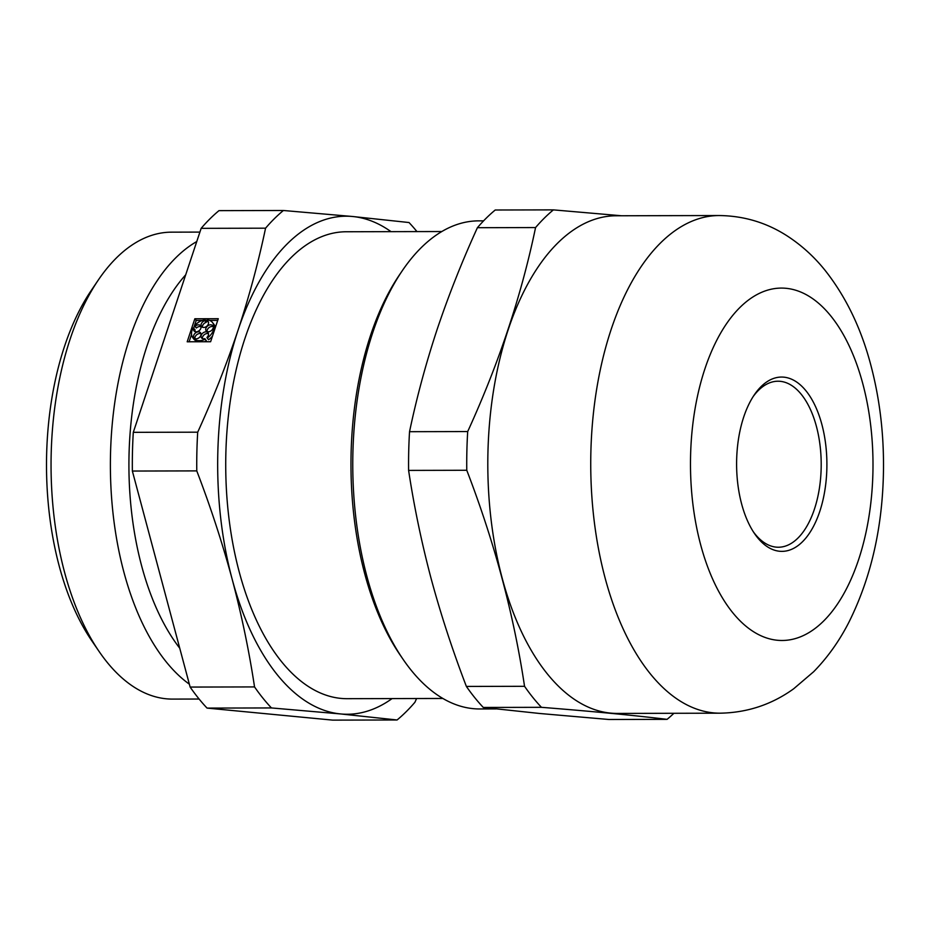 <?xml version="1.0" encoding="UTF-8"?>
<svg xmlns="http://www.w3.org/2000/svg" width="930" height="930" viewBox="0 0 930 930"><rect width="100%" height="100%" fill="white"/><g stroke="black" fill="none" stroke-linecap="round" stroke-linejoin="round"><path stroke-width="1.4" d="M193.754 328.302L193.056 328.058A12.45 8.94 -38.8 0 0 193.022 338.055A12.45 8.94 -38.8 0 0 193.045 338.078L193.742 337.416A4.15 2.976 -38.8 0 1 195.753 332.766A4.15 2.976 -38.8 0 1 200.52 332.742A4.15 2.976 -38.8 0 1 199.764 337.09A4.15 2.976 -38.8 0 1 195.056 338.648L194.358 339.299A12.45 8.94 -38.8 0 0 205.088 339.276L204.821 338.625A4.15 2.976 -38.8 0 1 201.554 337.927A4.15 2.976 -38.8 0 1 202.926 332.998A4.15 2.976 -38.8 0 1 208.029 332.719A4.15 2.976 -38.8 0 1 206.96 337.392L207.216 338.043A12.45 8.94 -38.8 0 0 213.877 328.011L213.017 328.255A4.15 2.976 -38.8 0 1 209.855 331.475A4.15 2.976 -38.8 0 1 206.216 330.894A4.15 2.976 -38.8 0 1 207.588 325.977A4.15 2.976 -38.8 0 1 212.679 325.698A4.15 2.976 -38.8 0 1 213.017 326.267L213.877 326.012A12.45 8.94 -38.8 0 0 212.435 322.443A12.45 8.94 -38.8 0 0 207.251 319.839L206.983 320.641A4.15 2.976 -38.8 0 1 208.053 321.373A4.15 2.976 -38.8 0 1 206.681 326.302A4.15 2.976 -38.8 0 1 201.578 326.57A4.15 2.976 -38.8 0 1 201.589 323.245A4.15 2.976 -38.8 0 1 204.856 320.652L205.123 319.85A12.45 8.94 -38.8 0 0 194.382 326.058L195.079 326.314A4.15 2.976 -38.8 0 1 200.531 325.721A4.15 2.976 -38.8 0 1 199.16 330.65A4.15 2.976 -38.8 0 1 194.056 330.929A4.15 2.976 -38.8 0 1 193.754 328.302L195.114 329.987A4.15 2.976 -38.8 0 0 194.963 331.592M200.985 326.744A4.15 2.976 -38.8 0 0 196.428 327.999L195.079 326.314M196.428 327.999L194.382 326.058M204.856 320.652L206.216 322.338L206.483 321.536L205.123 319.85M206.216 322.338A4.15 2.976 -38.8 0 0 202.484 327.244M208.506 322.396A4.15 2.976 -38.8 0 0 208.343 322.338L206.983 320.641M213.017 326.267L214.377 327.953L215.237 327.709L213.877 326.012M215.237 327.709A12.45 8.94 -38.8 0 0 213.784 324.14L212.435 322.443M213.551 326.942A4.15 2.976 -38.8 0 0 209.192 327.476A4.15 2.976 -38.8 0 0 207.111 331.568M214.795 329.15L213.877 328.011M212.517 336.021A12.45 8.94 -38.8 0 1 208.576 339.729L207.216 338.043M208.483 333.742A4.15 2.976 -38.8 0 0 204.286 334.684A4.15 2.976 -38.8 0 0 202.461 338.59M204.507 341.74A12.45 8.94 -38.8 0 0 206.448 340.961L204.821 338.625M206.448 340.961L205.088 339.276M197.137 341.763A12.45 8.94 -38.8 0 1 195.707 340.985L194.358 339.299M200.973 333.754A4.15 2.976 -38.8 0 0 196.707 334.753A4.15 2.976 -38.8 0 0 194.975 338.718M194.87 338.822L193.742 337.416M194.382 339.741A12.45 8.94 -38.8 0 0 194.393 339.764A12.45 8.94 -38.8 0 0 194.382 339.741L193.045 338.078L194.579 339.59M217.713 320.408L209.68 320.432M207.053 320.432L205.6 320.432M202.31 320.443L196.195 320.455L193.603 328.244M191.568 334.382L189.104 341.787M210.61 341.728L218.271 318.711L194.835 318.769L187.186 341.787L210.61 341.728M196.195 320.455L194.835 318.769M467.697 431.555C498.887 363.305 521.509 295.31 535.564 227.559L477.404 227.699C461.943 261.644 448.493 295.647 437.042 329.708C425.847 363.665 416.675 397.656 409.537 431.694L467.697 431.555A277.047 143.499 89.9 0 0 466.767 470.266C494.504 542.26 513.767 614.277 524.543 686.305A277.047 143.499 89.9 0 0 541.446 707.323C591.806 711.311 633.679 715.321 667.077 719.355A277.047 143.499 89.9 0 0 673.913 713.287M477.404 227.699A277.047 143.499 89.9 0 1 495.225 210.006L553.397 209.878L621.473 215.76M409.537 431.694A277.047 143.499 89.9 0 0 408.607 470.406C414.059 506.42 421.557 542.423 431.078 578.437C440.808 614.439 452.585 650.442 466.383 686.433A277.047 143.499 89.9 0 0 483.286 707.451L541.446 707.323M483.286 707.451L539.679 713.484L608.918 719.495L667.077 719.355M408.607 470.406L466.767 470.266M466.383 686.433L524.543 686.305M416.954 231.593A277.047 143.499 89.9 0 0 409.026 222.537L352.633 216.504A249.031 128.991 89.9 0 0 238.057 330.173C226.664 364.13 213.214 398.133 197.706 432.183L133.292 432.334L201.159 228.338L265.562 228.187C258.435 262.12 249.275 296.112 238.057 330.173A249.031 128.991 89.9 0 0 232.082 578.89C241.602 614.904 249.089 650.907 254.541 686.921A277.047 143.499 89.9 0 0 271.444 707.939L340.682 713.949L397.075 719.983A277.047 143.499 89.9 0 0 414.908 702.29L416.605 698.523M201.159 228.338A277.047 143.499 89.9 0 1 218.98 210.645L283.394 210.494A277.047 143.499 89.9 0 0 265.562 228.187M391.007 231.651A249.031 128.991 89.9 0 0 352.633 216.504L283.394 210.494M397.075 719.983L332.673 720.122L207.041 708.09L271.444 707.939M254.541 686.921L190.139 687.072L132.362 471.045L196.776 470.894C210.575 506.885 222.34 542.888 232.082 578.89A249.031 128.991 89.9 0 0 340.682 713.949A249.031 128.991 89.9 0 0 392.088 698.581M199.904 232.093L171.446 232.163A233.465 120.935 89.9 0 0 98.324 280A233.465 120.935 89.9 0 0 99.184 651.593A233.465 120.935 89.9 0 0 172.515 699.093L199.101 699.035M196.765 241.544A233.465 120.935 89.9 0 0 110.449 457.2A233.465 120.935 89.9 0 0 189.36 684.189M185.686 274.815A219.98 113.948 89.9 0 0 179.746 648.21M441.808 231.535L346.123 231.756A233.465 120.935 89.9 0 0 225.723 465.5A233.465 120.935 89.9 0 0 347.192 698.686L442.889 698.465M483.588 220.852L478.613 220.863A244.055 126.41 89.9 0 0 402.178 270.874L399.319 275.094A238.754 123.667 89.9 0 0 400.191 655.104L403.074 659.312A244.055 126.41 89.9 0 0 479.741 708.962L495.946 708.927M402.178 270.874A244.055 126.41 89.9 0 0 403.074 659.312M553.397 209.878A277.047 143.499 89.9 0 0 535.564 227.559M719.041 215.539L616.137 215.772A248.822 128.886 89.9 0 0 491.749 402.795A248.822 128.886 89.9 0 0 554.919 682.585A248.822 128.886 89.9 0 0 617.276 713.426L720.192 713.182C747.302 712.682 771.795 704.556 793.662 688.793L813.645 671.739C827.514 657.568 839.22 641.154 848.776 622.496C871.387 577.251 882.965 525.81 883.5 468.185C883.756 432.752 879.629 398.761 871.119 366.211C861.552 329.232 846.335 297.437 825.456 270.816C814.68 257.261 802.195 245.822 788.024 236.476C767.157 222.793 744.163 215.818 719.041 215.539A248.822 128.886 89.9 0 0 590.736 464.663A248.822 128.886 89.9 0 0 720.192 713.182M806.112 390.984A87.164 45.152 89.9 0 0 754.253 394.913A87.164 45.152 89.9 0 0 754.567 533.646A87.164 45.152 89.9 0 0 818.807 514.232A87.164 45.152 89.9 0 0 806.112 390.984M753.44 531.937A83.014 43.001 89.9 0 0 778.387 547.235A83.014 43.001 89.9 0 0 819.493 487.646A83.014 43.001 89.9 0 0 801.393 394.483A83.014 43.001 89.9 0 0 778.003 381.219A83.014 43.001 89.9 0 0 753.126 396.622M133.292 432.334A277.047 143.499 89.9 0 0 132.362 471.045M190.139 687.072A277.047 143.499 89.9 0 0 207.041 708.09M197.706 432.183A277.047 143.499 89.9 0 0 196.776 470.894M98.324 280L91.047 290.753A219.98 113.948 89.9 0 0 91.849 640.875L99.184 651.593M830.99 316.188A176.189 91.256 89.9 0 0 690.583 455.479A176.189 91.256 89.9 0 0 823.666 620.984A176.189 91.256 89.9 0 0 830.99 316.188M173.236 312.248L155.275 366.269M149.893 536.61L168.307 605.453"/></g></svg>
